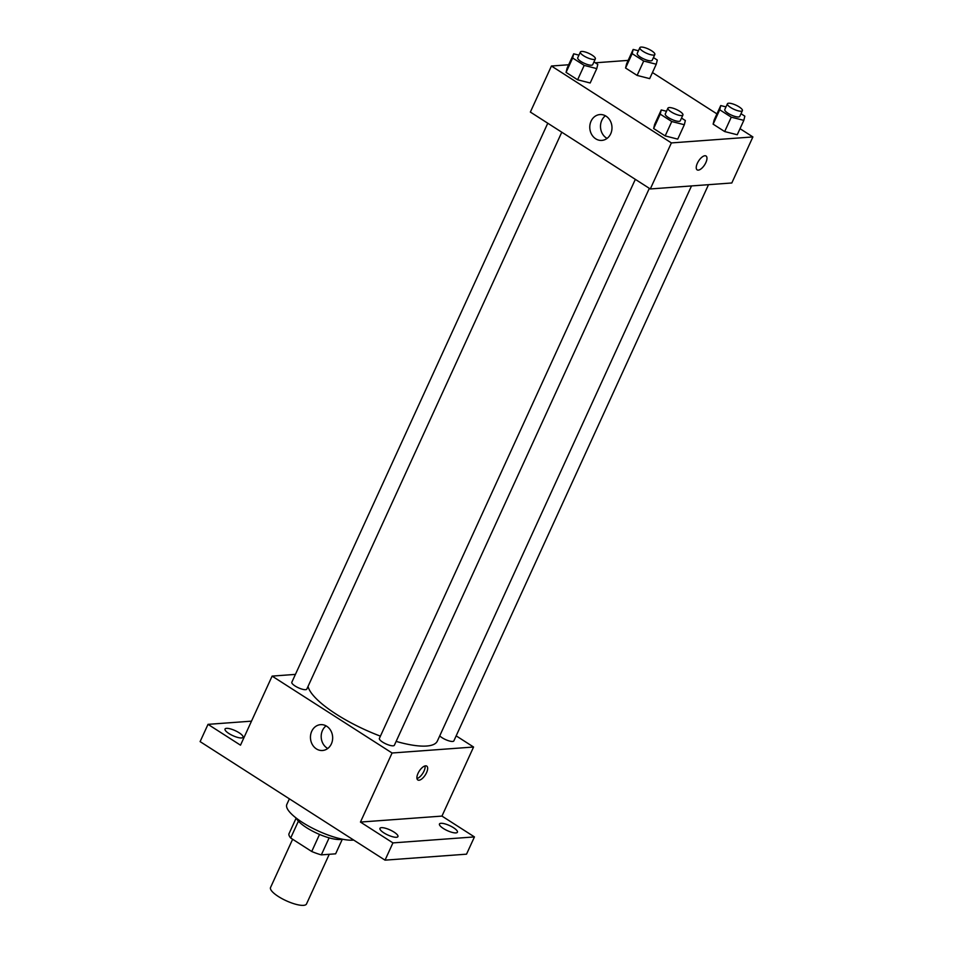 <?xml version="1.0" encoding="UTF-8"?>
<svg xmlns="http://www.w3.org/2000/svg" width="953" height="953" viewBox="0 0 953 953"><rect width="100%" height="100%" fill="white"/><g stroke="black" fill="none" stroke-linecap="round" stroke-linejoin="round"><path stroke-width="1.43" d="M292.631 839.259L270.545 887.505A19.775 5.515 24.6 0 0 282.1 898.703A19.775 5.515 24.6 0 0 303.519 905.35A19.775 5.515 24.6 0 0 306.509 903.968L329.25 854.293M319.529 834.435L311.726 851.494L290.689 838.009A25.528 7.124 24.6 0 1 288.854 834.054L296.18 818.043M342.341 839.176L335.635 853.828L321.34 854.877A25.528 7.124 24.6 0 1 311.726 851.494M329.13 837.854L321.34 854.877M342.139 839.14A26.362 7.362 -155.4 0 1 317.087 833.363A26.362 7.362 -155.4 0 1 296.335 818.174M298.408 821.141L290.689 838.009M289.39 798.84L286.817 804.451A39.55 11.043 24.6 0 0 309.939 826.847A39.55 11.043 24.6 0 0 352.765 840.141A39.55 11.043 24.6 0 0 353.67 840.046M456.165 735.859L473.57 747.021L441.954 816.09L474.439 836.913L466.529 854.174L385.036 860.154L200.106 741.613L208.016 724.351L251.497 721.159M453.533 827.728A9.887 2.764 -155.4 0 1 457.428 832.219A9.887 2.764 -155.4 0 1 443.348 828.479A9.887 2.764 -155.4 0 1 439.452 823.988A9.887 2.764 -155.4 0 1 453.533 827.728M394.042 832.1A9.887 2.764 -155.4 0 1 397.937 836.591A9.887 2.764 -155.4 0 1 383.856 832.851A9.887 2.764 -155.4 0 1 379.949 828.36A9.887 2.764 -155.4 0 1 394.042 832.1M441.954 816.09L360.448 822.07L392.934 842.893L385.036 860.154M474.439 836.913L392.934 842.893M473.57 747.021L392.076 753.001L360.448 822.07M392.076 753.001L272.117 676.106L240.501 745.175L208.016 724.351M331.382 743.876A12.961 11.102 85.8 0 1 322.507 750.499A12.961 11.102 85.8 0 1 310.487 738.384A12.961 11.102 85.8 0 1 320.613 724.649A12.961 11.102 85.8 0 1 330.81 730.665A12.961 11.102 85.8 0 1 331.382 743.876M239.108 732.774A9.887 2.764 -155.4 0 1 243.003 737.265A9.887 2.764 -155.4 0 1 228.923 733.524A9.887 2.764 -155.4 0 1 225.027 729.033A9.887 2.764 -155.4 0 1 239.108 732.774M396.138 741.398A70.927 19.799 24.6 0 0 426.622 746.032A70.927 19.799 24.6 0 0 437.344 741.089L691.509 185.93M308.045 686.41A70.927 19.799 24.6 0 0 380.414 736.145M272.117 676.106L295.418 674.39M547.772 123.223L291.821 682.253A8.243 2.299 24.6 0 0 296.645 686.91A8.243 2.299 24.6 0 0 305.568 689.686A8.243 2.299 24.6 0 0 306.806 689.102L561.782 132.205M439.726 735.871A8.243 2.299 24.6 0 0 452.627 741.446A8.243 2.299 24.6 0 0 453.866 740.874L708.508 184.679M649.338 188.337L394.375 745.246A8.243 2.299 -155.4 0 1 385.917 743.9A8.243 2.299 -155.4 0 1 379.389 738.384L635.329 179.355M425.574 765.831A8.243 3.586 -57.3 0 1 426.73 766.093A8.243 3.586 -57.3 0 1 425.3 774.968A8.243 3.586 -57.3 0 1 417.831 779.971A8.243 3.586 -57.3 0 1 418.605 772.204A8.243 3.586 -57.3 0 1 425.574 765.831M425.062 765.926A8.243 3.586 -57.3 0 1 422.775 773.348A8.243 3.586 -57.3 0 1 416.985 778.53M327.749 748.486A12.961 11.102 85.8 0 1 321.221 737.598A12.961 11.102 85.8 0 1 326.093 725.876M740.016 128.679L752.894 136.934L731.809 182.976L650.303 188.956L530.356 112.061L551.442 66.019L568.667 64.756M652.46 72.547L716.93 113.883M593.945 61.945L597.793 64.399L596.769 68.604L590.181 82.994L577.613 79.79L566.07 72.392L567.095 68.187L573.682 53.809L578.936 55.143M741.005 113.705L744.841 116.171L743.828 120.364L737.241 134.754L724.673 131.562L713.13 124.152L714.154 119.959L720.742 105.569L725.995 106.903M595.291 62.803L628.17 60.384M752.894 136.934L671.389 142.914L551.442 66.019M653.448 57.573L657.284 60.039L656.26 64.232L649.672 78.622L637.116 75.418L625.573 68.02L626.586 63.827L633.173 49.437L638.427 50.771M681.514 118.077L685.35 120.543L684.325 124.736L677.738 139.126L665.182 135.922L653.639 128.524L654.663 124.331L661.251 109.94L666.504 111.275M671.389 142.914L650.303 188.956M610.706 133.789A12.961 11.102 85.8 0 1 601.819 140.413A12.961 11.102 85.8 0 1 589.812 128.298A12.961 11.102 85.8 0 1 599.925 114.563A12.961 11.102 85.8 0 1 610.134 120.578A12.961 11.102 85.8 0 1 610.706 133.789M704.898 155.744A8.243 3.586 -57.3 0 1 706.042 156.006A8.243 3.586 -57.3 0 1 704.612 164.881A8.243 3.586 -57.3 0 1 697.155 169.884A8.243 3.586 -57.3 0 1 697.93 162.129A8.243 3.586 -57.3 0 1 704.898 155.744M706.042 156.006A8.243 3.586 -57.3 0 1 704.612 164.869A8.243 3.586 -57.3 0 1 697.155 169.884M607.073 138.399A12.961 11.102 85.8 0 1 600.533 127.511A12.961 11.102 85.8 0 1 605.405 115.789M684.325 124.736L671.77 121.531L660.226 114.134L661.251 109.94M667.934 108.154L665.289 113.907A8.243 2.299 24.6 0 0 670.114 118.565A8.243 2.299 24.6 0 0 679.036 121.341A8.243 2.299 24.6 0 0 680.275 120.769L682.92 115.015A8.243 2.299 24.6 0 0 676.38 109.488A8.243 2.299 24.6 0 0 667.934 108.154A8.243 2.299 24.6 0 0 672.747 112.811A8.243 2.299 24.6 0 0 681.669 115.587A8.243 2.299 24.6 0 0 682.92 115.015M677.738 139.126L665.182 135.922L653.639 128.524L654.663 124.331M671.77 121.531L665.182 135.922M660.226 114.134L653.639 128.524M596.769 68.604L584.201 65.4L572.658 58.002L573.682 53.809M580.365 52.022L577.732 57.776A8.243 2.299 24.6 0 0 582.545 62.433A8.243 2.299 24.6 0 0 591.468 65.209A8.243 2.299 24.6 0 0 592.718 64.637L595.351 58.872A8.243 2.299 24.6 0 0 588.823 53.356A8.243 2.299 24.6 0 0 580.365 52.022A8.243 2.299 24.6 0 0 585.19 56.68A8.243 2.299 24.6 0 0 594.112 59.455A8.243 2.299 24.6 0 0 595.351 58.872M590.181 82.994L577.613 79.79L566.07 72.392L567.095 68.187M584.201 65.4L577.613 79.79M572.658 58.002L566.07 72.392M743.828 120.364L731.261 117.171L719.718 109.774L720.742 105.569M727.425 103.782L724.792 109.535A8.243 2.299 24.6 0 0 729.605 114.205A8.243 2.299 24.6 0 0 738.527 116.969A8.243 2.299 24.6 0 0 739.778 116.397L742.411 110.643A8.243 2.299 24.6 0 0 735.871 105.128A8.243 2.299 24.6 0 0 727.425 103.782A8.243 2.299 24.6 0 0 732.238 108.451A8.243 2.299 24.6 0 0 741.16 111.215A8.243 2.299 24.6 0 0 742.411 110.643M737.241 134.754L724.673 131.562L713.13 124.152L714.154 119.959M731.261 117.171L724.673 131.562M719.718 109.774L713.13 124.152M656.26 64.232L643.704 61.04L632.161 53.63L633.173 49.437M639.868 47.65L637.223 53.404A8.243 2.299 24.6 0 0 642.048 58.073A8.243 2.299 24.6 0 0 650.97 60.837A8.243 2.299 24.6 0 0 652.209 60.265L654.842 54.512A8.243 2.299 24.6 0 0 648.314 48.984A8.243 2.299 24.6 0 0 639.868 47.65A8.243 2.299 24.6 0 0 644.681 52.32A8.243 2.299 24.6 0 0 653.603 55.083A8.243 2.299 24.6 0 0 654.842 54.512M649.672 78.622L637.116 75.418L625.573 68.02L626.586 63.827M643.704 61.04L637.116 75.418M632.161 53.63L625.573 68.02"/></g></svg>
